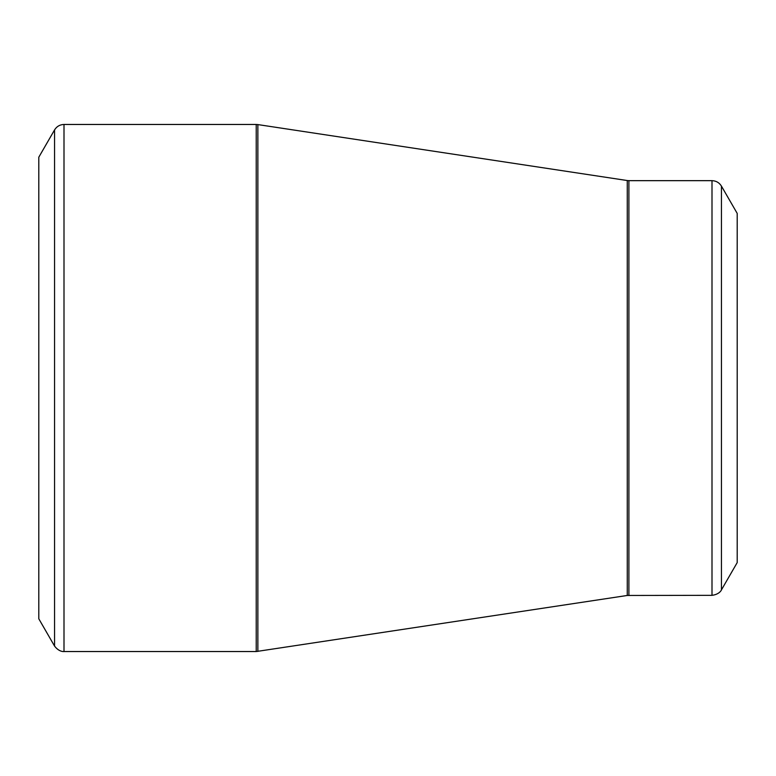 <?xml version="1.0" encoding="UTF-8"?>
<svg xmlns="http://www.w3.org/2000/svg" width="776" height="776" viewBox="0 0 776 776"><rect width="100%" height="100%" fill="white"/><g stroke="black" fill="none" stroke-linecap="round" stroke-linejoin="round"><path stroke-width="1.16" d="M54.553 646.078L38.8 618.802L38.8 157.198L54.553 129.922C56.726 126.42 59.878 124.596 64.001 124.461L64.001 651.539C64.835 651.471 59.539 652.674 54.553 646.078L54.553 129.922M711.999 595.337L711.999 180.662C716.122 180.798 719.274 182.622 721.447 186.124L737.2 213.4L737.2 562.6L721.447 589.876C721.816 589.13 720.206 594.319 711.999 595.337L627.26 595.464L256.225 651.539L256.225 124.461L64.001 124.461M256.225 124.461L257.865 124.587L257.865 651.413M627.26 595.464L627.26 180.536L257.865 124.587M711.999 180.662L628.899 180.662L628.899 595.337M721.447 186.124L721.447 589.876M256.225 651.539L64.001 651.539M628.899 180.662L627.26 180.536"/></g></svg>
